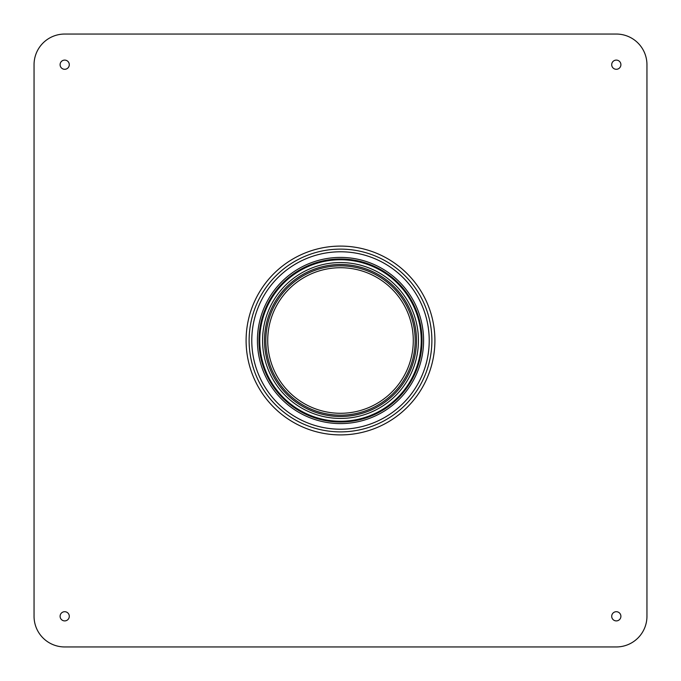 <?xml version="1.0" encoding="UTF-8"?>
<svg xmlns="http://www.w3.org/2000/svg" width="681" height="681" viewBox="0 0 681 681"><rect width="100%" height="100%" fill="white"/><g stroke="black" fill="none" stroke-linecap="round" stroke-linejoin="round"><path stroke-width="1.02" d="M340.5 429.217A88.717 88.717 0 0 1 263.666 296.141A88.717 88.717 0 0 1 417.334 296.141A88.717 88.717 0 0 1 340.5 429.217A88.717 88.717 0 0 1 251.783 340.5A88.717 88.717 0 0 1 340.5 251.783A88.717 88.717 0 0 1 429.217 340.5A88.717 88.717 0 0 1 340.5 429.217M69.292 616.305A4.597 4.597 0 0 1 62.397 620.289A4.597 4.597 0 0 1 62.397 612.321A4.597 4.597 0 0 1 69.292 616.305M69.292 64.695A4.597 4.597 0 0 1 62.397 68.679A4.597 4.597 0 0 1 62.397 60.711A4.597 4.597 0 0 1 69.292 64.695M620.902 64.695A4.597 4.597 0 0 1 614.007 68.679A4.597 4.597 0 0 1 614.007 60.711A4.597 4.597 0 0 1 620.902 64.695M620.902 616.305A4.597 4.597 0 0 1 614.007 620.289A4.597 4.597 0 0 1 614.007 612.321A4.597 4.597 0 0 1 620.902 616.305M616.305 646.95A30.645 30.645 0 0 0 646.95 616.305L646.95 64.695A30.645 30.645 0 0 0 616.305 34.05L64.695 34.05A30.645 30.645 0 0 0 34.05 64.695L34.05 616.305A30.645 30.645 0 0 0 64.695 646.95L616.305 646.95M423.582 340.5A83.082 83.082 0 0 1 340.5 423.582A83.082 83.082 0 0 1 257.418 340.5A83.082 83.082 0 0 1 340.5 257.418A83.082 83.082 0 0 1 423.582 340.5M416.5 340.5A76 76 0 0 1 340.5 416.5A76 76 0 0 1 264.5 340.5A76 76 0 0 1 340.5 264.5A76 76 0 0 1 416.5 340.5M421.25 340.5A80.75 80.75 0 0 1 340.5 421.25A80.75 80.75 0 0 1 259.75 340.5A80.75 80.75 0 0 1 340.5 259.75A80.75 80.75 0 0 1 421.25 340.5A80.75 80.75 0 0 1 340.5 421.25A80.75 80.75 0 0 1 259.75 340.5A80.75 80.75 0 0 1 340.5 259.75A80.75 80.75 0 0 1 421.25 340.5M422.016 340.5A81.516 81.516 0 0 1 340.5 422.016A81.516 81.516 0 0 1 258.984 340.5A81.516 81.516 0 0 1 340.5 258.984A81.516 81.516 0 0 1 422.016 340.5M265.837 340.5A74.663 74.663 0 0 1 340.5 265.837A74.663 74.663 0 0 1 415.163 340.5A74.663 74.663 0 0 1 340.5 415.163A74.663 74.663 0 0 1 265.837 340.5M340.5 413.282A72.782 72.782 0 0 0 413.282 340.5A72.782 72.782 0 0 0 340.5 267.718A72.782 72.782 0 0 0 267.718 340.5A72.782 72.782 0 0 0 340.5 413.282M340.5 431.882A91.382 91.382 0 0 1 249.118 340.5A91.382 91.382 0 0 1 340.5 249.118A91.382 91.382 0 0 1 431.882 340.5A91.382 91.382 0 0 1 340.5 431.882M434.904 340.5A94.404 94.404 0 0 1 293.298 422.254A94.404 94.404 0 0 1 293.298 258.746A94.404 94.404 0 0 1 434.904 340.5M418.44 340.5A77.94 77.94 0 0 1 301.53 407.996A77.94 77.94 0 0 1 301.53 273.004A77.94 77.94 0 0 1 418.44 340.5M264.509 340.5A75.991 75.991 0 0 1 340.5 264.509A75.991 75.991 0 0 1 416.491 340.5A75.991 75.991 0 0 1 340.5 416.491A75.991 75.991 0 0 1 264.509 340.5"/></g></svg>
